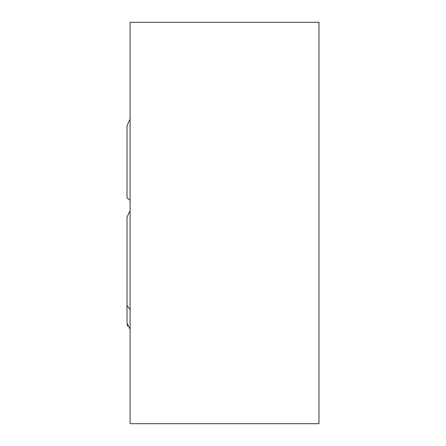 <?xml version="1.0" encoding="UTF-8"?>
<svg xmlns="http://www.w3.org/2000/svg" width="446" height="446" viewBox="0 0 446 446"><rect width="100%" height="100%" fill="white"/><g stroke="black" fill="none" stroke-linecap="round" stroke-linejoin="round"><path stroke-width="0.67" d="M130.087 423.7L130.087 22.3L318.979 22.3L130.087 22.3L130.087 423.7L318.979 423.7L318.979 22.3L318.979 423.7L130.087 423.7M127.021 197.968L130.087 200.215L127.021 197.968L127.021 125.839L129.524 120.136L130.087 119.667M127.032 323.595L127.021 305.449L130.087 309.557L127.021 305.449L127.021 217.336L129.524 211.633L130.087 211.164M127.679 326.238L127.166 324.627M130.087 329.282L127.021 323.116"/></g></svg>
